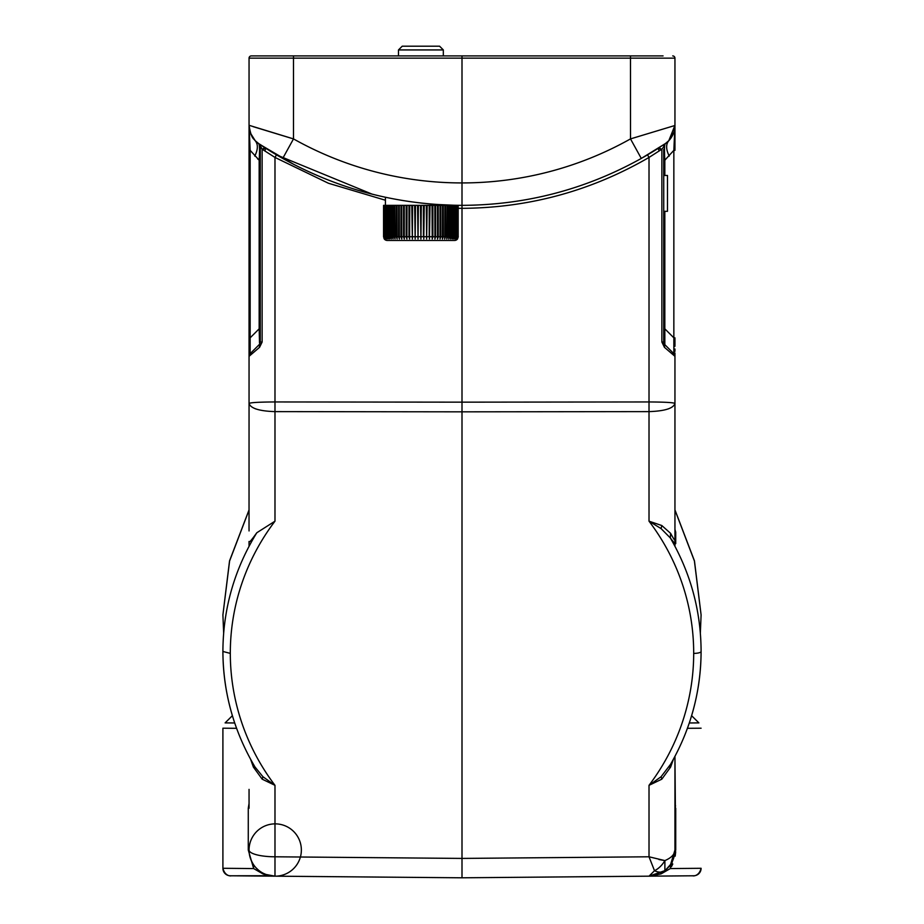<?xml version="1.0" encoding="UTF-8"?>
<svg xmlns="http://www.w3.org/2000/svg" width="924" height="924" viewBox="0 0 924 924"><rect width="100%" height="100%" fill="white"/><g stroke="black" fill="none" stroke-linecap="round" stroke-linejoin="round"><path stroke-width="1.39" d="M249.053 789.373L249.053 808.281A7.473 7.473 0 0 1 249.053 808.257L248.267 808.281L249.053 803.406M249.053 136.013L249.053 133.01M385.412 200.231L328.459 183.264L274.982 157.438L276.472 154.851L265.535 148.163L265.084 150.693L262.127 149.214L274.982 157.438L274.982 401.952C259.217 402.044 250.577 402.541 249.053 403.43L249.053 58.154A2.241 2.241 0 0 1 251.293 55.914L293.52 55.914L293.497 58.154L249.053 58.154A2.241 2.241 0 0 1 251.293 55.914M630.861 55.914L462 55.914L462 182.929A343.705 343.693 90.2 0 1 293.497 138.9L249.053 125.294L250.15 150.346L249.053 150.346L249.053 342.411M222.903 651.224C223.123 608.754 234.419 569.265 256.803 532.755L274.982 521.182L274.982 411.619L462 411.838L462 402.159L274.982 401.952L274.982 411.619C259.251 411.111 250.612 408.373 249.053 403.43L249.03 529.475M249.053 530.942L249.053 530.295M249.053 541.476L249.053 546.257L249.053 541.476C248.614 543.485 251.201 540.586 256.803 532.755M249.053 339.847L249.053 345.276M249.053 355.001L249.053 356.202M259.505 342.873L259.17 328.817L250.15 337.838L250.15 353.684A3.731 3.731 0 0 0 249.053 356.329A3.731 3.731 0 0 1 249.226 355.232A3.731 3.731 0 0 0 249.053 356.329L259.575 347.308L262.127 342.03L262.127 149.214L265.535 148.163L263.294 148.452M257.669 158.916L258.524 159.644M255.948 408.974L254.978 408.616M249.064 850.346A26.149 26.149 0 0 0 253.43 864.494L253.511 864.61M255.752 867.497L255.729 867.474A26.149 26.149 0 0 0 256.017 867.786L258.108 869.807A26.149 26.149 0 0 0 259.656 871.043M263.317 873.307A26.149 26.149 0 0 0 266.112 874.531L263.317 873.307L266.112 874.531M251.905 861.884L253.395 864.448L253.673 868.572L222.903 868.283A7.473 7.473 90.5 0 0 230.307 875.779L270.432 875.733A26.149 26.149 0 0 0 274.982 876.171L462 877.8L462 870.327M462 877.8L649.018 876.171L462 877.8L462 858.419L274.982 856.791L274.982 876.171L231.728 875.79M310.637 876.483L346.523 876.795M359.863 876.911L382.039 877.107M407.461 877.326L429.267 877.511M489.304 877.557L516.331 877.326M541.614 877.107L563.732 876.911M577.188 876.795L613.363 876.483M564.137 876.911L541.949 877.107M516.539 877.326L489.362 877.557M654.227 875.594L649.018 876.171L664.887 870.627C671.448 865.222 674.797 858.35 674.947 850.022C674.763 854.296 671.413 857.819 664.887 860.591L649.018 856.791L654.504 870.72L649.018 876.171L692.261 875.79M664.887 860.591A17.186 10.776 127.4 0 1 654.504 870.72A17.186 10.638 52 0 0 664.887 870.627L664.887 860.591M665.43 870.189L670.605 864.448L674.947 850.022L674.947 756.421L675.733 850.022L670.327 868.56L670.605 864.448L674.439 855.104M670.605 767.093L670.327 764.622L661.076 776.738L649.018 785.331L661.815 779.175L670.605 767.093L673.377 759.343M693.693 653.395A231.612 223.712 -1.9 0 0 649.018 521.182L661.076 528.597L661.815 525.537L649.018 521.182L649.018 411.619L462 411.838L462 858.419L649.018 856.791L649.018 785.331A231.612 223.712 -1.9 0 0 693.693 653.395A7.473 1.929 0.1 0 0 701.097 651.466C701.05 674.462 697.539 696.973 690.574 718.988M661.076 528.597L670.327 537.953L670.605 533.344C673.712 539.085 675.155 541.221 674.947 539.743L674.947 403.43C673.423 402.541 664.783 402.044 649.018 401.952L649.018 157.438L647.528 154.851L658.466 148.163L661.873 149.214L663.513 147.055L661.873 149.214L658.916 150.693L658.466 148.163L657.357 148.868M668.999 766.989C690.159 731.184 700.854 692.677 701.097 651.466A239.097 230.942 0 0 0 701.097 651.224C700.912 610.891 690.655 573.134 670.327 537.953C674.266 543.173 676.068 544.837 675.733 542.977L675.733 532.178L674.959 529.464M674.947 510.025L694.409 561.007L701.097 614.957L700.346 632.998M674.947 528.944L675.051 530.064L674.947 528.944A7.473 7.219 180 0 0 675.733 532.178M458.258 208.304L462 208.327L462 402.159L649.018 401.952L649.018 411.619C664.806 411.088 673.446 408.362 674.947 403.43L674.947 458.512M661.815 525.537L670.605 533.344M672.707 55.914A2.241 2.241 0 0 1 674.947 58.154L674.947 125.421L673.85 150.346L674.947 150.346L674.947 125.294L668.803 140.702L664.957 143.948L641.291 158.443C585.735 189.339 526.183 204.966 462.624 205.347L462 205.347L462 208.327C528.828 207.935 591.175 190.968 649.018 157.438L661.873 149.214L661.873 342.03L664.425 347.308L674.947 356.329L674.947 403.43L674.947 355.913M223.654 632.998L222.903 614.957L229.591 561.007L249.053 510.025M249.237 853.083L249.053 850.022L248.267 850.022L253.673 868.572L262.924 873.896L274.982 876.171A26.149 26.149 0 0 1 249.053 850.022A26.149 6.768 -0 0 0 274.982 856.791L274.982 785.331L262.924 776.738L262.185 779.175L274.982 785.331A231.612 223.712 1.9 0 1 230.307 653.395L222.903 651.466C222.95 674.485 226.461 697.008 233.437 719.034M262.924 776.738L255.001 767.001C233.841 731.184 223.146 692.677 222.903 651.466A239.097 230.942 0 0 1 222.903 651.212M250.623 759.343L253.395 767.093L262.185 779.175M253.673 764.622L253.395 767.093M249.803 856.236L250.704 859.147M265.338 874.728L262.924 873.896L262.185 872.695L263.444 873.376M222.903 728.204L236.579 728.308L222.903 728.204L222.903 868.283C225.433 878.077 233.553 875.548 230.307 875.779L274.982 876.171A26.149 26.149 0 0 0 297.967 837.144A26.149 26.149 0 0 0 252.679 836.74A26.149 26.149 0 0 0 274.982 876.171L270.432 875.733M249.064 850.611L249.087 851.351M249.099 851.605L249.261 853.279M250.566 858.789L252.264 862.577M234.696 722.972L225.11 722.891L232.386 715.696M265.084 150.693L265.535 148.163L276.472 154.851L372.106 194.144A366.112 366.112 0 0 0 377.939 195.565L378.621 195.726M260.337 145.761L262.127 149.214L260.268 146.754A3.731 3.731 0 0 0 258.697 143.705A3.731 3.731 0 0 1 260.268 146.754A3.731 3.731 0 0 0 258.708 143.717A3.731 3.731 0 0 1 260.268 146.754L259.043 143.948A22.419 22.419 0 0 1 249.053 125.294L249.318 128.667M274.416 153.638L262.728 146.373M260.533 144.929L259.24 144.075M262.127 342.03L260.268 342.03L260.268 328.817L259.17 328.817L259.17 160.175L260.268 160.175L260.268 342.03L260.268 146.754M260.071 343.208L259.17 344.664L259.575 347.308M259.17 344.664L250.15 353.684L259.17 344.664A3.731 3.731 0 0 0 259.563 344.202A3.731 3.731 0 0 1 259.182 344.664A3.731 3.731 0 0 0 259.563 344.202M249.226 355.232A3.731 3.731 0 0 0 249.053 356.329L250.15 353.684A3.731 3.731 0 0 0 249.053 356.329L249.318 354.966M258.581 143.624A22.419 22.419 0 0 0 258.662 143.682C259.632 144.49 259.794 149.988 259.17 160.175L250.15 150.346L250.15 337.838L249.053 337.838L249.053 356.306M250.231 132.455L251.305 135.089M253.349 138.484A22.419 22.419 0 0 1 253.026 138.023L255.347 140.864M250.462 133.102L255.197 140.702L259.471 144.225M294.282 164.668L259.043 143.948A22.419 22.419 0 0 1 249.053 125.294L250.208 125.676M664.368 144.34L663.317 145.033M658.754 147.99L657.137 149.007M674.947 125.479L630.503 138.9A343.705 343.693 -90.2 0 1 462 182.929L462 205.347L461.284 205.347C397.759 204.955 338.23 189.328 282.709 158.443C338.519 189.478 398.359 205.116 462.208 205.347M456.398 205.347L436.544 204.458M434.107 204.285L420.905 203.037M385.412 205.347L385.412 197.251A366.112 366.112 0 0 1 378.228 195.634M671.182 351.028L664.83 344.664L673.85 353.684L673.85 150.346L664.83 160.175C664.206 149.931 664.368 144.433 665.338 143.682A3.731 3.731 0 0 0 663.732 146.754L663.732 146.928M663.732 149.353L663.732 342.03L664.83 344.664L664.83 328.817L663.732 328.817L663.732 211.319L667.475 211.319L667.475 175.456L663.732 175.456L663.732 160.175L665.384 159.725M663.732 146.754A3.731 3.731 0 0 1 663.871 145.773A3.731 3.731 0 0 0 663.732 146.754L663.894 145.68M663.513 147.055L664.957 143.948A22.419 22.419 0 0 0 674.947 125.294L674.947 150.358M674.947 789.373L674.947 756.421L674.947 789.373M674.947 546.257L674.947 529.695L674.947 546.257M674.947 356.248L674.947 355.116M674.947 353.58L674.947 352.956M674.947 349.803L674.947 349.122M674.947 345.703L674.947 340.344M674.947 143.647L674.947 126.819M674.947 125.456L674.913 127.824M674.739 132.663L674.301 141.73M665.338 143.682A22.419 22.419 0 0 0 665.43 143.613A22.419 22.419 0 0 1 665.338 143.682L668.803 140.691C665.788 144.26 665.927 149.399 669.242 156.11M659.979 148.094L658.477 148.163L658.35 149.157M260.753 145.08L261.596 145.622M270.894 151.513L272.199 152.31M275.156 154.077L279.764 156.768M655.324 150.15L658.847 147.921M654.469 870.778L654.504 870.72A17.186 10.638 52 0 0 655.128 870.997M674.751 853.199L674.89 851.616M670.293 864.899L668.306 867.428M659.078 874.058L656.837 874.901M693.693 875.779A7.473 7.473 89.5 0 0 701.097 868.294L670.327 868.56L661.076 873.896L661.815 872.695L660.556 873.376L664.333 871.043M653.58 875.721L649.018 876.171L661.076 873.896M687.421 728.308L701.097 728.204M671.529 866.527L672.788 863.986M675.19 856.155L675.687 851.789M675.733 850.149L675.733 808.281L674.947 808.281A7.473 7.473 0 0 1 674.947 808.281M675.548 805.901L674.947 803.406M661.076 776.738L661.815 779.175M691.614 715.696L698.879 722.891L689.304 722.972M668.849 408.685L668.156 408.928M658.951 859.528L664.702 860.567M619.646 55.914L443.324 55.914L443.324 49.931L398.487 49.931L398.487 55.914L304.354 55.914M641.995 55.914L293.139 55.914M462 55.914L293.52 55.914M623.019 55.914L663.062 55.914M253.188 126.657L291.972 138.461M253.476 138.646A22.419 22.419 0 0 0 254.319 139.72M254.562 140.009A22.419 22.419 0 0 0 258.2 143.347M665.834 143.324A22.419 22.419 0 0 0 672.949 134.534A22.419 22.419 0 0 1 665.834 143.324M673.942 131.913A22.419 22.419 0 0 0 674.266 130.758A22.419 22.419 0 0 1 673.942 131.913M260.268 211.319L260.268 175.456M664.425 347.308L664.83 344.664L673.85 353.684L674.947 356.306A3.731 3.731 0 0 0 673.85 353.684A3.731 3.731 0 0 1 674.947 356.329A3.731 3.731 0 0 0 674.774 355.232A3.731 3.731 0 0 1 674.947 356.329A3.731 3.731 0 0 0 673.85 353.684L673.781 353.626M673.134 352.968L671.598 351.432M674.07 343.127L674.197 346.812M664.506 343.104L664.518 335.169M664.552 153.996L664.471 149.365M661.873 342.03L663.732 342.03L663.732 328.817M664.83 211.319L664.83 328.817L673.85 337.838L674.947 337.838L674.947 339.847M663.871 343.023A3.731 3.731 0 0 0 664.24 343.913M388.288 238.97L387.422 236.729L388.288 238.97L387.814 205.347L387.422 236.729L386.555 236.729L387.087 238.97L386.232 236.729L387.087 238.97M457.519 238.97L458.258 236.729L457.519 238.97A3.731 3.731 0 0 1 454.527 240.459L387.283 240.459A3.731 3.731 0 0 1 384.292 238.97L383.991 238.496M458.177 236.729L458.177 205.347L458.177 236.729L457.403 238.97L458.108 236.729L457.738 205.347L457.738 236.729L457.068 238.97L457.865 236.729L457.865 205.347M457.738 205.347L457.334 236.729L456.502 238.97L457.126 236.729L457.126 205.347L456.306 205.347L455.74 238.958M456.572 205.347L456.572 236.729L455.728 238.97M456.306 205.347L455.578 205.347L455.578 236.729L454.735 238.97L455.255 205.347L453.996 205.347L453.522 238.97L454.389 236.729L454.389 205.347M452.979 205.347L452.979 236.729L452.125 238.97L452.529 205.347L453.996 205.347M452.529 205.347L451.386 205.347L451.386 236.729L450.519 238.97L450.877 205.347L449.029 205.347L448.752 238.958M449.595 205.347L449.595 236.729L448.741 238.97M449.029 205.347L447.62 205.347L447.62 236.729L446.789 238.97L447.02 205.347L444.837 205.347L444.687 238.97L445.495 236.729L445.495 205.347M444.837 205.347L443.208 205.347L443.208 236.729L442.423 238.97L442.515 205.347L440.055 205.347L440.032 238.97L440.794 236.729L440.794 205.347M440.055 205.347L438.253 205.347L438.253 236.729L437.526 238.97L437.479 205.347L434.8 205.347L434.915 238.97L434.915 205.347M435.597 205.347L435.597 236.729L434.915 238.97M434.8 205.347L432.859 205.347L432.859 236.729L432.224 238.97L432.039 205.347L429.21 205.347L429.21 236.729L429.452 205.347M430.041 205.347L429.452 238.97M429.21 205.347L427.177 205.347L426.634 238.97L426.322 205.347L423.411 205.347L423.411 236.729L423.781 205.347M424.266 205.347L423.781 238.97M423.411 205.347L421.332 205.347L420.905 238.97L420.478 205.347L387.814 205.347M418.399 205.347L418.029 238.97L417.544 205.347M415.488 205.347L415.176 238.97L414.633 205.347M412.601 205.347L412.358 238.97L411.769 205.347M409.771 205.347L409.598 238.97L408.951 236.729L408.951 205.347M407.01 205.347L406.895 238.97L406.214 236.729L406.214 205.347M404.285 238.97L404.285 205.347L404.285 238.97L403.569 236.729L403.569 205.347M401.755 205.347L401.778 238.97L401.016 236.729L401.016 205.347M399.295 205.347L399.387 238.97L398.602 236.729L399.387 238.97M396.974 205.347L397.124 238.97L396.315 236.729L397.124 238.97M394.791 205.347L395.022 238.97L394.19 236.729L395.022 238.97M392.781 205.347L393.07 238.97L392.226 236.729L393.07 238.97M390.933 205.347L391.291 238.97L390.436 236.729L391.291 238.97M389.281 205.347L389.685 238.97L388.831 236.729L389.685 238.97M387.422 205.347L385.516 205.347L386.082 238.97L385.25 236.729L386.082 238.97M385.516 205.347L384.684 205.347L384.684 236.729L385.308 238.97L384.476 236.729L384.476 205.347L383.552 205.347L383.552 236.729L384.292 238.97M384.072 205.347L384.072 236.729L384.742 238.97L383.945 236.729L383.945 205.347M383.703 205.347L383.703 236.729L384.407 238.97L383.633 236.729L383.633 205.347M443.324 240.459L398.487 240.459L443.324 240.459M447.62 205.347L447.02 205.347M443.208 205.347L442.515 205.347M437.526 238.97L437.479 205.347M438.253 205.347L437.526 205.347M432.224 238.97L432.039 205.347M432.859 205.347L432.224 205.347M426.634 238.97L426.322 205.347M420.905 238.97L420.478 205.347M418.029 238.97L418.029 205.347M415.176 238.97L415.176 205.347M412.358 238.97L412.358 205.347M409.598 238.97L409.598 205.347M406.895 238.97L406.895 205.347M398.602 205.347L398.602 236.729L396.974 236.729M396.315 205.347L396.315 236.729L394.791 236.729M394.19 205.347L394.19 236.729L392.781 236.729M392.226 205.347L392.226 236.729L390.933 236.729M390.436 205.347L390.436 236.729L389.281 236.729M388.831 205.347L388.831 236.729L387.814 236.729M386.555 236.729L386.555 205.347M386.232 205.347L386.232 236.729L385.516 236.729M385.25 205.347L384.684 236.729M443.324 49.931L439.581 46.2L402.229 46.2L398.487 49.931M674.947 539.755A7.473 7.219 180 0 0 675.733 542.977M230.307 653.395A231.612 223.712 1.9 0 1 274.982 521.182M251.247 540.136L251.247 542.226M248.267 850.022L248.267 808.281M249.053 143.647L249.053 125.306C251.513 140.575 254.423 138.577 255.186 140.691C258.212 144.317 258.073 149.445 254.758 156.098M674.947 58.154L293.497 58.154L293.497 138.9L282.709 158.443L257.796 143.047M674.266 130.769L674.947 125.294A22.419 22.419 0 0 1 664.957 143.948L664.506 144.248M674.947 850.022L675.733 850.022M672.753 542.226L672.753 541.06M461.792 205.347C525.652 205.116 585.481 189.478 641.291 158.443L630.503 138.9L630.48 55.914M260.268 160.175L260.268 149.353M664.83 160.175L664.83 175.456M455.578 236.729L456.306 236.729M454.389 236.729L455.255 236.729M452.979 236.729L453.996 236.729M451.386 236.729L452.529 236.729M449.595 236.729L450.877 236.729M447.62 236.729L449.029 236.729M445.495 236.729L447.02 236.729M443.208 236.729L444.837 236.729M440.794 236.729L442.515 236.729M438.253 236.729L440.055 236.729M435.597 236.729L437.479 236.729M432.859 236.729L434.8 236.729M430.041 236.729L432.039 236.729M427.177 236.729L429.21 236.729M424.266 236.729L426.322 236.729M421.332 236.729L423.411 236.729M418.399 236.729L420.478 236.729M415.488 236.729L417.544 236.729M412.601 236.729L414.633 236.729M409.771 236.729L411.769 236.729M407.01 236.729L408.951 236.729M404.331 236.729L406.214 236.729M401.755 236.729L403.569 236.729M399.295 236.729L401.016 236.729M249.053 346.269L249.053 349.122M249.053 351.374L249.053 353.234M249.053 354.701L249.053 355.913M271.506 151.894L269.981 150.947M269.138 150.427L273.007 152.795M266.967 149.076L265.985 148.452M249.053 529.695L249.053 528.944M222.903 614.91L229.545 560.88L249.053 509.875M650.946 152.818L654.931 150.393M657.033 149.076L658.466 148.163M673.769 132.455L668.814 140.691M649.029 876.171L651.224 876.056L649.029 876.171M701.097 868.283C698.694 877.973 690.424 875.594 693.589 875.779L668.745 875.998M670.605 864.448L669.115 866.481M665.315 870.293L661.815 872.695M674.947 509.875L694.455 560.88L701.097 614.91M654.85 150.439L650.635 153.014M641.291 158.443L666.146 143.093M259.401 144.179L260.014 144.594M262.393 146.154L263.386 146.789M265.327 148.036L266.863 149.007M274.948 153.95L281.751 157.9M643.358 157.276L649.145 153.904M651.05 152.76L654.862 150.427M664.83 344.664L671.251 351.097M674.947 354.712L674.947 353.014M674.947 351.374L674.947 348.983M674.947 346.269L674.947 342.411M663.732 342.03L664.102 343.636M674.682 354.966L674.947 356.306"/></g></svg>
